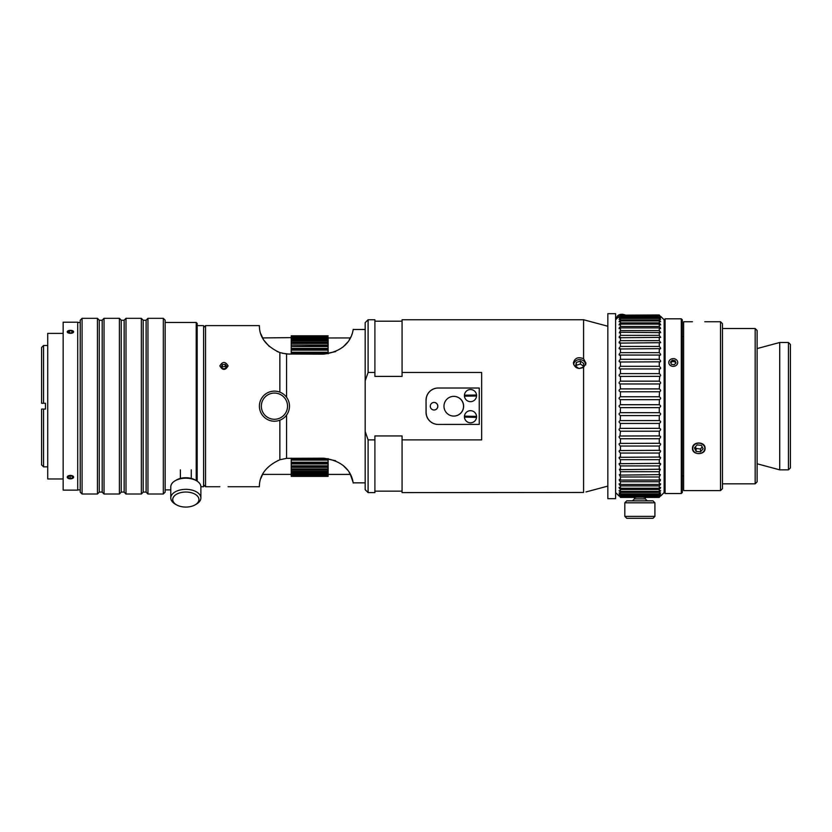 <?xml version="1.0" encoding="UTF-8"?>
<svg xmlns="http://www.w3.org/2000/svg" width="832" height="832" viewBox="0 0 832 832"><rect width="100%" height="100%" fill="white"/><g stroke="black" fill="none" stroke-linecap="round" stroke-linejoin="round"><path stroke-width="1.25" d="M607.838 313.674L607.838 498.67L615.597 498.67L615.597 313.674L607.838 313.674M682.282 336.44L683.634 336.44M669.126 493.522L677.373 493.522L665.101 493.522L665.101 318.822L664.123 319.79L664.123 492.554L665.101 493.522M681.304 493.522L682.282 492.554L682.282 319.79L681.304 318.822L681.304 493.522L677.373 493.522M755.165 328.526L755.165 483.818L757.11 481.874L757.11 330.47L755.165 328.526L722.457 328.526M720.522 321.734L720.522 490.61L722.457 488.675L722.457 323.669L720.522 321.734L704.798 321.734M692.474 321.734L683.634 321.734L683.634 490.61L720.522 490.61M692.474 448.396C692.078 441.22 705.474 441.22 705.089 448.396C705.474 455.312 692.078 455.312 692.474 448.396M788.455 342.503L788.455 469.841L790.4 467.906L790.4 344.448L788.455 342.503L779.719 342.503L779.719 469.841L788.455 469.841M757.11 348.566L779.719 342.503M700.482 451.89L696.134 451.412L694.429 447.918L697.081 444.902L701.418 445.37L703.123 448.864L700.482 451.89L700.482 448.978L702.208 446.992M695.344 446.878L696.134 448.5L700.482 448.978M696.134 451.412L696.134 448.5M692.806 447.741A6.022 5.21 0 0 1 702.416 444.236A6.022 5.21 0 0 1 701.116 453.201A6.022 5.21 0 0 1 692.806 447.741M677.716 318.822L668.782 318.822M672.329 360.204L675.085 360.662L676 362.95L674.17 364.79L671.424 364.333L670.498 362.045L672.329 360.204L672.329 361.421L670.852 362.908M675.657 363.303L675.085 361.868L672.329 361.421M675.085 360.662L675.085 361.868M677.466 361.223A4.462 3.869 180 0 1 672.412 366.298A4.462 3.869 180 0 1 669.874 359.975A4.462 3.869 180 0 1 677.466 361.223M620.454 322.878L659.277 322.878C661.076 324.906 661.076 325.322 659.277 324.116L620.454 324.116C618.654 325.322 618.654 324.906 620.454 322.878L620.454 320.954C618.654 322.296 618.654 321.963 620.454 319.956L659.277 319.956C661.076 321.963 661.076 322.296 659.277 320.954L620.454 320.954C618.654 322.296 618.654 321.963 620.454 319.956L620.454 318.438C618.654 319.904 618.654 319.654 620.454 317.678L659.277 317.678C661.076 319.654 661.076 319.904 659.277 318.438L620.454 318.438C618.654 319.904 618.654 319.654 620.454 317.678L620.454 316.586C618.654 318.178 618.654 318.011 620.454 316.087L659.277 316.087C661.076 318.011 661.076 318.178 659.277 316.586L620.454 316.586C618.654 318.178 618.654 318.011 620.454 316.087L620.454 315.422C618.654 317.117 618.654 317.034 620.454 315.172L659.277 315.172C661.076 317.034 661.076 317.117 659.277 315.422L620.454 315.422C618.654 317.117 618.654 317.034 620.454 315.172L659.277 314.954C661.076 316.732 661.076 316.732 659.277 314.954C661.076 316.732 661.076 316.732 659.277 314.954L659.277 315.172C661.076 317.034 661.076 317.117 659.277 315.422L659.277 316.087C661.076 318.011 661.076 318.178 659.277 316.586C661.076 318.178 661.076 318.011 659.277 316.087M659.277 317.678C661.076 319.654 661.076 319.904 659.277 318.438C661.076 319.904 661.076 319.654 659.277 317.678L659.277 316.586M659.287 319.966L659.277 319.956C661.076 321.963 661.076 322.296 659.277 320.954L659.287 322.889M660.587 324.938L659.277 324.116L659.277 326.446C661.076 328.474 661.076 328.962 659.277 327.902L620.454 327.902L619.195 328.619M620.454 330.616L659.277 330.616L660.733 332.634L620.454 332.28L619.268 332.894L620.454 330.616L620.454 327.902C618.654 328.962 618.654 328.474 620.454 326.446L620.454 324.116L619.133 324.938M620.454 326.446L659.287 326.456M660.535 328.619L659.277 327.902L659.277 330.616M620.454 335.358L659.277 335.358L660.733 337.397L619.341 337.74L619.102 336.981L620.454 335.358L620.454 332.28M620.454 340.642L659.277 340.642L660.733 342.69L619.351 343.117L619.102 342.243L620.454 340.642L620.454 337.23M620.454 352.654L659.277 352.654C661.076 354.474 661.076 355.274 659.277 355.046L620.454 355.046C618.654 355.274 618.654 354.474 620.454 352.654L620.454 348.65C618.654 349.055 618.654 348.306 620.454 346.424L659.277 346.424C661.076 348.306 661.076 349.055 659.277 348.65L619.528 348.982M660.202 348.982L659.277 348.65L659.277 352.654M660.098 355.295L659.277 355.046L659.277 359.299C661.076 361.036 661.076 361.878 659.277 361.826L619.736 362.014M620.454 366.298L659.277 366.298C661.076 367.931 661.076 368.815 659.277 368.94L620.454 368.94C618.654 368.815 618.654 367.931 620.454 366.298L620.454 361.826C618.654 361.878 618.654 361.036 620.454 359.299L620.454 355.046L619.622 355.295M620.454 359.299L659.277 359.299M659.994 362.014L659.277 361.826L659.277 366.298M659.88 369.075L659.277 368.94L659.277 373.61C661.076 375.128 661.076 376.043 659.277 376.345L619.965 376.428M620.454 381.16L659.277 381.16C661.076 382.554 661.076 383.49 659.277 383.968L620.454 383.968C618.654 383.49 618.654 382.554 620.454 381.16L620.454 376.345C618.654 376.043 618.654 375.128 620.454 373.61L620.454 368.94L619.85 369.075M620.454 373.61L659.277 373.61M659.766 376.428L659.277 381.16M659.641 384.02L659.277 388.898C661.076 390.166 661.076 391.123 659.277 391.768L620.214 391.789M620.454 396.77L659.277 396.77C661.076 397.894 661.076 398.861 659.277 399.672L620.454 399.672C618.654 398.861 618.654 397.894 620.454 396.77L620.454 391.768C618.654 391.123 618.654 390.166 620.454 388.898L620.09 384.02M620.454 388.898L659.277 388.898M659.516 391.789L659.277 396.77M659.391 399.672L659.277 404.716C661.076 405.683 661.076 406.661 659.277 407.628L620.454 407.628C618.654 406.661 618.654 405.683 620.454 404.716L659.277 404.716M620.454 404.716L620.339 399.672M659.277 407.628L659.277 412.672C661.076 413.483 661.076 414.45 659.277 415.574L620.454 415.574C618.654 414.45 618.654 413.483 620.454 412.672L659.391 412.672M620.339 412.672L620.454 407.628M659.277 415.574L659.277 420.576C661.076 421.221 661.076 422.178 659.277 423.446L620.454 423.446C618.654 422.178 618.654 421.221 620.454 420.576L659.516 420.555M620.214 420.555L620.454 415.574M659.277 423.446L659.277 428.376C661.076 428.854 661.076 429.79 659.277 431.194L620.454 431.194C618.654 429.79 618.654 428.854 620.454 428.376L659.641 428.334M620.09 428.334L620.454 423.446M659.277 431.194L659.277 436.01C661.076 436.311 661.076 437.216 659.277 438.745L620.454 438.745C618.654 437.216 618.654 436.311 620.454 436.01L659.766 435.916M619.965 435.916L620.454 431.194M659.277 438.745L659.277 443.404C661.076 443.529 661.076 444.413 659.277 446.046L620.454 446.046C618.654 444.413 618.654 443.529 620.454 443.404L659.88 443.279M619.85 443.279L620.454 443.404L620.454 438.745M659.277 446.046L659.277 450.528C661.076 450.476 661.076 451.308 659.277 453.045L620.454 453.045C618.654 451.308 618.654 450.476 620.454 450.528L659.994 450.33M619.736 450.33L620.454 450.528L620.454 446.046M659.277 453.045L659.277 457.298C661.076 457.08 661.076 457.87 659.277 459.69L620.454 459.69C618.654 457.87 618.654 457.08 620.454 457.298L660.098 457.049M619.622 457.049L620.454 457.298L620.454 453.045M659.277 459.69L659.277 463.694C661.076 463.289 661.076 464.038 659.277 465.92L620.454 465.92C618.654 464.038 618.654 463.289 620.454 463.694L660.202 463.362M619.528 463.362L620.454 463.694L620.454 459.69M620.454 469.643L660.296 469.227L659.277 471.702L620.454 471.702L619.424 469.227L620.454 469.643L620.454 465.92M620.454 475.114L660.39 474.604L659.277 476.986L620.454 476.986L619.341 474.604L620.454 475.114L620.454 471.702M620.454 480.064L659.277 480.064L660.462 479.45L659.277 481.728L620.454 481.728L619.268 479.45L620.454 480.064L620.454 476.986M660.587 487.406L659.277 488.238C661.076 487.022 661.076 487.438 659.277 489.466L620.454 489.466C618.654 487.438 618.654 487.022 620.454 488.238L659.277 488.238L659.277 485.898C661.076 483.87 661.076 483.382 659.277 484.442C661.076 483.382 661.076 483.87 659.277 485.898L620.454 485.898C618.654 483.87 618.654 483.382 620.454 484.442L659.277 484.442L660.535 483.725M619.195 483.725L620.454 484.442C618.654 483.382 618.654 483.87 620.454 485.898L620.454 488.238C618.654 487.022 618.654 487.438 620.454 489.466L620.454 491.4L659.277 491.4C661.076 490.048 661.076 490.381 659.277 492.388L620.454 492.388C618.654 490.381 618.654 490.048 620.454 491.4C618.654 490.048 618.654 490.381 620.454 492.388C618.654 490.381 618.654 490.048 620.454 491.4M619.133 487.406L620.454 488.238M659.277 491.4C661.076 490.048 661.076 490.381 659.277 492.388C661.076 490.381 661.076 490.048 659.277 491.4L659.277 489.466M620.454 493.906L659.277 493.906C661.076 492.44 661.076 492.69 659.277 494.666L620.454 494.666C618.654 492.69 618.654 492.44 620.454 493.906C618.654 492.44 618.654 492.69 620.454 494.666C618.654 492.69 618.654 492.44 620.454 493.906L620.454 492.388M659.277 493.906C661.076 492.44 661.076 492.69 659.277 494.666C661.076 492.69 661.076 492.44 659.277 493.906L659.277 492.388M620.433 497.37L620.454 497.39C618.654 495.612 618.654 495.612 620.454 497.39C618.654 495.612 618.654 495.612 620.454 497.39L620.454 497.172C618.654 495.31 618.654 495.227 620.454 496.922L659.277 496.922C661.076 495.227 661.076 495.31 659.277 497.172L620.454 497.172C618.654 495.31 618.654 495.227 620.454 496.922L620.454 496.267C618.654 494.333 618.654 494.166 620.454 495.758L659.277 495.758C661.076 494.166 661.076 494.333 659.277 496.267L620.454 496.267C618.654 494.333 618.654 494.166 620.454 495.758L620.454 494.666M659.277 494.666L659.277 495.758C661.076 494.166 661.076 494.333 659.277 496.267L659.277 496.922C661.076 495.227 661.076 495.31 659.277 497.172L659.277 497.39C661.076 495.612 661.076 495.612 659.277 497.39C661.076 495.612 661.076 495.612 659.277 497.39L643.718 497.39M620.454 497.39L636.002 497.39M659.464 481.572L660.39 480.522M619.33 480.522L620.454 481.728L620.454 484.442M660.39 331.822L659.464 330.772M659.277 318.438L659.277 319.956M659.277 332.28L659.277 335.358M659.277 337.23L659.277 340.642M659.277 342.701L659.277 346.424M659.277 465.92L659.277 469.643M659.277 471.702L659.277 475.114M659.277 476.986L659.277 480.064M659.277 481.728L659.277 484.442M660.733 495.955L664.123 492.554L664.123 319.79L660.733 316.399M620.454 346.424L620.454 342.701M652.964 500.854L626.756 500.854L624.822 502.798L654.909 502.798L652.964 500.854M624.822 516.381L626.756 518.326L652.964 518.326L654.909 516.381L624.822 516.381L624.822 502.798M621.275 314.309L622.825 314.309L621.275 314.309M291.231 476.372L328.11 476.372M291.231 475.134L328.11 475.654L291.231 475.654L291.231 473.606L328.11 473.606L328.11 474.375L262.61 474.406L260.874 478.369M291.231 471.526L328.11 471.526L328.11 472.555L291.231 472.555L291.231 468.926L328.11 468.926L328.11 470.194L291.231 470.194M291.231 469.113L328.11 469.113M291.231 465.816L328.11 465.816L328.11 467.314L291.231 467.314L291.231 462.228L328.11 462.228L328.11 463.944L291.231 463.944M291.231 466.284L328.11 466.284M291.231 462.977L328.11 462.977M291.231 459.212L328.11 459.212L328.11 460.106L291.231 460.106L291.231 458.193M328.11 458.557L328.11 459.212M291.231 354.151L291.231 352.238L328.11 352.238L328.11 353.787M291.231 353.142L328.11 353.142M291.231 349.367L291.231 348.4L328.11 348.4L328.11 350.116L291.231 350.116L291.231 349.367L328.11 349.367M291.231 346.06L291.231 345.03L328.11 345.03L328.11 346.528L291.231 346.528L328.11 346.06M291.231 343.231L291.231 342.16L328.11 342.16L328.11 343.418L291.231 343.418L328.11 343.231M291.231 340.818L291.231 339.799L328.11 339.799L328.11 340.818L291.231 340.818L291.231 342.16M291.231 338.749L291.231 337.969L328.11 337.969L328.11 338.749L291.231 338.749L291.231 339.799M291.231 337.21L328.11 337.21L262.61 337.938M291.231 336.232L328.11 335.972L291.231 336.69M328.11 335.816L291.231 335.816L328.11 335.972M328.11 337.21L328.11 337.969L350.324 337.938L350.854 336.887L349.232 339.841M328.11 338.749L328.11 339.799M328.11 340.818L328.11 342.16M328.11 343.418L328.11 345.03M291.231 343.418L291.231 345.03M328.11 346.528L328.11 348.4M291.231 346.528L291.231 348.4M328.11 350.116L328.11 352.238M291.231 350.116L291.231 352.238M328.11 460.106L328.11 462.228M291.231 460.106L291.231 462.228M328.11 463.944L328.11 465.816M328.11 467.314L328.11 468.926M291.231 467.314L291.231 468.926M328.11 470.194L328.11 471.526M328.11 472.555L328.11 473.606M291.231 472.555L291.231 473.606M365.186 482.851L353.288 482.851L350.324 474.406L328.11 474.406L328.11 475.134M365.186 329.503L353.288 329.503L365.186 329.503M353.257 329.69L353.257 329.69A30.378 30.378 0 0 0 353.288 329.503C352.914 327.382 353.631 350.522 323.45 354.151L335.629 351.603M343.054 346.996L347.464 342.378M351.77 334.786L352.04 334.069L351.77 334.786M323.45 354.151L286.572 354.006L286.572 397.28M286.572 415.064L286.572 458.338L323.45 458.193C354.006 461.968 352.903 485.378 353.288 482.851C352.903 485.378 354.006 461.968 323.45 458.193L335.629 460.741M583.575 358.727L585.998 363.282L583.575 367.338C578.126 369.564 574.725 368.108 573.383 362.96C574.725 357.999 578.126 356.595 583.575 358.727L583.575 319.748L607.838 326.248M583.575 367.338L583.575 492.461C586.758 491.785 586.758 491.785 583.575 492.461L402.074 492.606L402.074 435.947L374.899 435.947L374.899 439.878L368.098 439.878L365.186 431.496L365.186 380.848L368.098 372.466L374.899 372.466L374.899 376.397L402.074 376.397L402.074 372.466L481.655 372.466L481.655 439.878L402.074 439.878M402.074 372.466L402.074 319.748L583.575 319.748M260.874 333.975L263.11 338.842M264.212 340.642L269.246 346.434M276.89 351.406L280.509 352.789M282.194 353.257L289.484 354.151M286.572 354.006L279.854 352.581C255.746 341.702 260.229 324.282 259.158 325.614C260.229 324.282 255.746 341.702 279.854 352.581L279.854 392.132M279.854 420.212L279.854 459.763C255.746 470.642 260.229 488.062 259.158 486.73C260.229 488.062 255.746 470.642 279.854 459.763L286.572 458.338M351.77 477.558L352.04 478.275M350.854 475.457L349.232 472.503M347.464 469.966L343.054 465.358M228.093 365.893C225.347 370.562 222.591 370.562 219.846 365.893C222.591 361.348 225.347 361.348 228.093 365.893M203.59 484.786L205.535 486.73L205.535 325.614L259.158 325.614M228.093 486.73L259.158 486.73M203.59 327.558L205.535 325.614M368.098 372.466L368.098 319.748L374.899 319.748L374.899 372.466M365.186 431.496L365.186 489.694L368.098 492.606L368.098 439.878M368.098 319.748L365.186 322.65L365.186 380.848M374.899 439.878L374.899 492.606L368.098 492.606M578.833 368.482L575.588 366.163L576.316 362.419L580.414 361.098L583.794 363.511L583.066 367.255L579.145 368.514M583.294 366.07L580.414 364.01L576.316 365.331L576.087 366.517M580.414 361.098L580.414 364.01M576.316 362.419L576.316 365.331M573.674 364.624A6.022 5.21 180 0 1 575.047 361.514A6.022 5.21 180 0 1 581.755 359.944A6.022 5.21 180 0 1 585.707 364.894M222.778 368.753L221.177 366.756L222.373 364.562L225.17 364.364L226.762 366.35L225.566 368.545L222.778 368.753M226.054 367.65L225.17 366.548L222.373 366.746L221.884 367.64M225.17 364.364L225.17 366.548M222.373 364.562L222.373 366.746M63.149 333.382L47.715 333.382L47.715 478.962L63.149 478.962M197.184 325.614L203.59 325.614L203.59 486.73L200.866 486.73M197.184 481.166L197.184 323.43L196.217 322.462L196.217 480.584M68.411 478.462L67.174 477.131L70.429 475.342L73.674 477.131L72.436 478.462M67.174 331.833L68.245 330.751M72.613 330.751L73.674 331.833M77.709 445.193L77.709 490.131L63.149 490.131L63.149 322.223L77.709 322.223L77.709 445.193M69.94 475.446A3.203 1.716 -0 0 1 73.206 476.289A3.203 1.716 -0 0 1 72.904 478.213A3.203 1.716 -0 0 1 67.943 478.213A3.203 1.716 -0 0 1 67.434 476.518A3.203 1.716 -0 0 1 69.94 475.446M70.117 478.483L68.078 477.672L68.39 476.32L70.73 475.779L72.769 476.601L72.467 477.953L70.117 478.483L70.117 475.925M72.467 477.953L72.467 476.476M72.415 333.008A3.203 1.487 180 0 1 68.297 332.946A3.203 1.487 180 0 1 67.704 331.053A3.203 1.487 180 0 1 73.154 331.053A3.203 1.487 180 0 1 72.415 333.008M69.441 330.741L71.968 330.897L72.956 331.989L71.417 332.935L68.879 332.779L67.902 331.687L69.441 330.741L69.441 332.81M71.968 330.897L71.968 332.592M196.57 480.792L195.187 479.981A13.104 7.519 180 0 0 176.478 479.981L175.084 480.792A15.049 8.632 -0 0 1 196.57 480.792A15.049 8.632 -0 0 1 200.876 486.834L200.876 497.962A15.049 8.632 180 0 0 186.95 489.362A15.049 8.632 180 0 0 170.955 496.673A15.049 8.632 180 0 0 170.789 497.962A15.049 8.632 180 0 0 175.084 504.005L176.478 504.816A13.104 7.519 -0 0 1 172.869 498.43A13.104 7.519 -0 0 1 191.682 492.825A13.104 7.519 -0 0 1 195.187 504.816A13.104 7.519 -0 0 1 176.478 504.816M170.789 497.962L170.789 486.834A15.049 8.632 -0 0 1 170.955 485.545A15.049 8.632 -0 0 1 175.084 480.792M195.187 504.816L196.57 504.005A15.049 8.632 180 0 0 200.876 497.962M82.077 321.755L82.077 318.334L80.226 320.185L80.226 492.17L82.077 494.01L82.077 321.755M97.438 494.01L99.278 492.17L99.278 320.185L97.438 318.334L97.438 494.01L82.077 494.01M104.031 321.755L104.031 318.334L102.19 320.185L102.19 492.17L104.031 494.01L104.031 321.755M119.392 494.01L121.233 492.17L121.233 320.185L119.392 318.334L119.392 494.01L104.031 494.01M125.996 321.755L125.996 318.334L124.145 320.185L124.145 492.17L125.996 494.01L125.996 321.755M141.346 494.01L143.198 492.17L143.198 320.185L141.346 318.334L141.346 494.01L125.996 494.01M147.95 321.755L147.95 318.334L146.11 320.185L146.11 492.17L147.95 494.01L147.95 321.755M163.311 494.01L165.152 492.17L165.152 320.185L163.311 318.334L163.311 494.01L147.95 494.01M41.6 403.26L42.474 403.26L41.6 403.26L41.6 347.454L43.545 345.509L43.545 403.26L41.6 403.26L45.479 403.26L45.479 409.084L41.6 409.084L43.545 409.084L43.545 466.835L47.715 466.835M41.6 409.084L42.474 409.084L41.6 409.084L41.6 464.89L43.545 466.835M43.545 345.509L47.715 345.509M289.37 404.269A15.049 15.049 0 0 0 265.335 394.202A15.049 15.049 0 0 0 268.622 420.046A15.049 15.049 0 0 0 289.37 404.269M287.435 404.518A13.104 13.104 0 0 1 269.37 418.257A13.104 13.104 0 0 1 266.51 395.741A13.104 13.104 0 0 1 287.435 404.518M426.13 400.161A12.137 12.095 -90 0 1 438.225 388.024L438.142 388.024A12.137 12.095 90 0 0 426.046 400.161L426.046 412.287A12.137 12.095 90 0 0 438.142 424.424L438.225 424.424A12.137 12.095 -90 0 1 426.13 412.287L426.046 400.161M453.762 416.073A9.849 9.818 90 0 0 463.538 406.224A9.849 9.818 90 0 0 453.762 396.365M434.023 410.01A3.786 3.775 90 0 0 437.757 406.224A3.786 3.775 90 0 0 434.023 402.438A3.786 3.775 -90 0 1 437.83 406.224A3.786 3.775 -90 0 1 434.065 410.01A3.786 3.775 -90 0 1 430.29 406.224A3.786 3.775 -90 0 1 434.065 402.438M453.804 396.365A9.849 9.818 -90 0 1 463.622 406.224A9.849 9.818 -90 0 1 453.804 416.073A9.849 9.818 -90 0 1 443.976 406.224A9.849 9.818 -90 0 1 453.804 396.365M438.225 388.024L479.253 388.024L479.253 424.414L438.225 424.424M476.549 396.001L464.454 396.157A6.063 6.063 0 0 1 464.443 395.19L476.538 395.034A6.063 6.063 0 0 1 470.579 401.658A6.063 6.063 0 0 1 464.454 396.157M464.443 395.19A6.063 6.063 0 0 1 470.423 389.532A6.063 6.063 0 0 1 476.538 395.034M476.528 417.373L464.443 417.102A6.063 6.063 0 0 1 464.464 416.135L476.549 416.395A6.063 6.063 0 0 1 470.371 422.812A6.063 6.063 0 0 1 464.443 417.102M464.464 416.135A6.063 6.063 0 0 1 470.631 410.686A6.063 6.063 0 0 1 476.549 416.395M647.244 500.854L645.299 498.909L634.431 498.909L632.486 500.854M682.282 475.904L683.634 475.904M681.304 318.822L665.101 318.822M722.457 483.818L755.165 483.818M757.11 463.788L779.719 469.841M615.597 492.554L618.998 495.955M615.597 319.79L618.998 316.399M645.299 498.909L645.299 497.39M634.431 498.909L634.431 497.39M654.909 516.381L654.909 502.798M616.325 319.166C616.626 316.222 618.238 314.6 621.182 314.309M625.248 314.954L622.825 314.309M607.838 486.096L585.998 491.951M205.535 486.73L219.846 486.73M374.899 491.15L402.074 491.15M374.899 321.204L402.074 321.204M196.217 322.462L165.152 322.462M170.789 489.882L165.152 489.882M80.226 322.462L77.709 322.462M80.226 489.882L77.709 489.882M191.266 478.4L191.266 469.841M180.388 478.4L180.388 469.841M97.438 318.334L82.077 318.334M119.392 318.334L104.031 318.334M141.346 318.334L125.996 318.334M163.311 318.334L147.95 318.334M146.11 320.268L143.198 320.268M146.11 492.076L143.198 492.076M124.145 320.268L121.233 320.268M124.145 492.076L121.233 492.076M102.19 320.268L99.278 320.268M102.19 492.076L99.278 492.076"/></g></svg>
